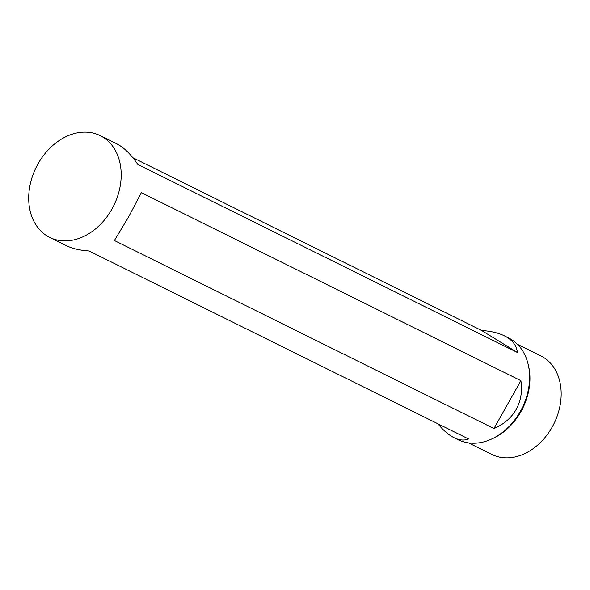 <?xml version="1.0" encoding="UTF-8"?>
<svg xmlns="http://www.w3.org/2000/svg" width="590" height="590" viewBox="0 0 590 590"><rect width="100%" height="100%" fill="white"/><g stroke="black" fill="none" stroke-linecap="round" stroke-linejoin="round"><path stroke-width="0.89" d="M111.857 209.207A56.81 43.247 -63.6 0 0 100.167 135.597A56.81 43.247 -63.6 0 0 36.197 167.309A56.81 43.247 -63.6 0 0 49.737 237.409A56.81 43.247 -63.6 0 0 111.857 209.207M128.355 217.378L141.357 192.65L520.904 380.668C522.467 391.347 520.881 400.949 516.154 409.482C511.301 417.949 503.897 424.299 493.926 428.539L114.379 240.521L128.355 217.378M132.853 157.707L481.639 330.489C490.725 331.079 498.307 332.856 504.391 335.835L508.595 337.923A56.81 43.247 116.4 0 1 528.19 364.421A56.81 43.247 116.4 0 1 520.277 411.525A56.81 43.247 116.4 0 1 491.116 439.262A56.81 43.247 116.4 0 1 458.165 439.727L453.961 437.647C448.577 434.948 443.215 430.317 437.861 423.753M504.391 335.835C512.385 339.892 516.715 345.43 517.371 352.466L137.824 164.455C130.958 154.344 123.937 147.463 116.754 143.812L100.167 135.597M49.737 237.409L66.323 245.624C72.4 248.604 79.989 250.381 89.068 250.971L468.615 438.99C464.212 440.715 459.33 440.273 453.961 437.647M528.19 364.421L528.574 366.066A55.032 41.897 116.4 0 1 520.911 411.702A55.032 41.897 116.4 0 1 492.657 438.569L491.116 439.262M517.423 344.272L540.809 355.858A55.032 41.897 116.4 0 1 552.129 427.167A55.032 41.897 116.4 0 1 491.957 454.484L468.563 442.898M493.926 428.539L520.904 380.668M481.639 330.489L517.371 352.466"/></g></svg>
